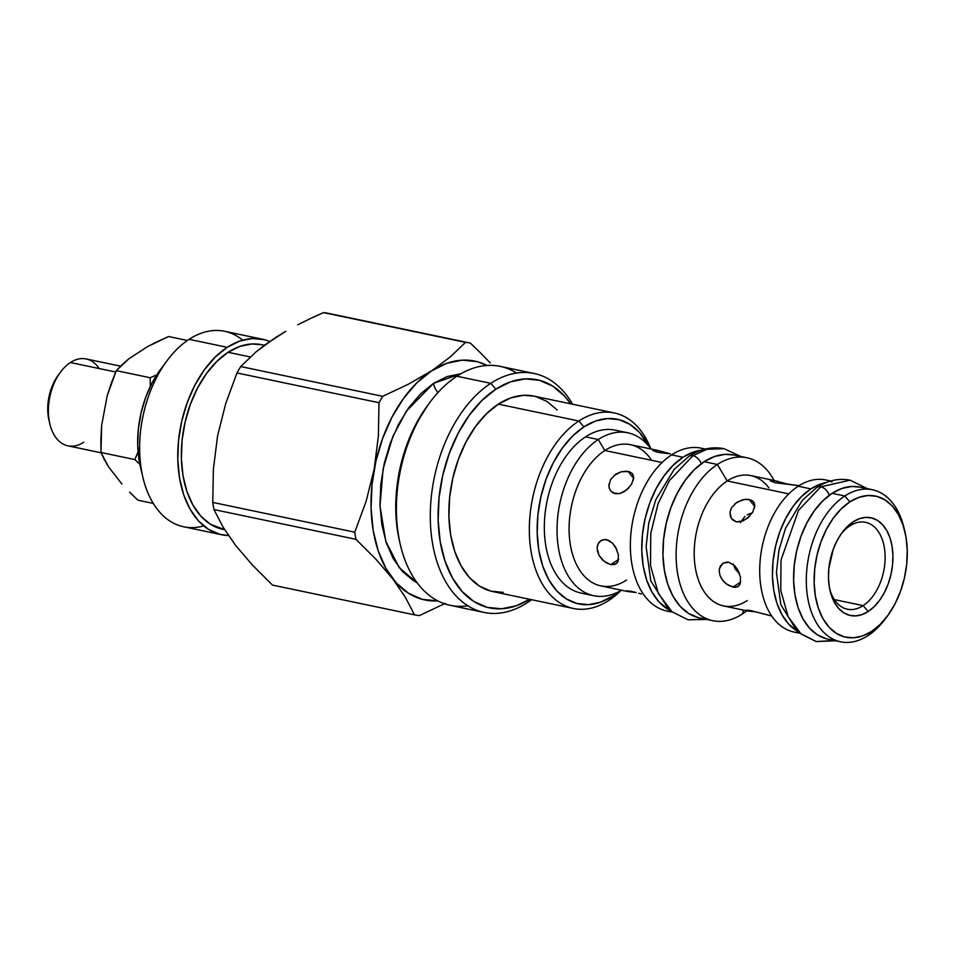 <?xml version="1.0" encoding="UTF-8"?>
<svg xmlns="http://www.w3.org/2000/svg" width="955" height="955" viewBox="0 0 955 955"><rect width="100%" height="100%" fill="white"/><g stroke="black" fill="none" stroke-linecap="round" stroke-linejoin="round"><path stroke-width="1.43" d="M705.447 619.138L688.149 619.831L672.165 611.904L658.353 593.497L650.51 565.527L650.773 533.332L658.102 503.631L669.348 480.663L692.948 455.702A9.872 6.53 -123.1 0 0 689.021 456.311A9.872 6.53 56.9 0 1 692.948 455.702L706.903 449.304L724.021 448.659L706.903 449.304L692.948 455.702A9.872 6.53 56.9 0 1 701.292 463.712A9.872 6.53 -123.1 0 0 692.948 455.702L669.348 480.663L658.102 503.631L650.773 533.332L650.51 565.527L658.353 593.497L672.165 611.904L688.149 619.831L669.288 610.4L650.773 580.795L646.129 546.714L648.767 522.994L655.81 499.656L674.302 469.203L689.033 456.299C700.325 448.934 711.988 446.391 724.021 448.659L740.937 456.514M834.157 640.459L816.25 641.581L801.173 634.108L788.15 616.751L780.76 590.381L781.011 560.024L798.523 510.352L820.775 486.823A9.872 6.53 -123.1 0 0 816.847 487.432A9.872 6.53 56.9 0 1 820.775 486.823L850.081 480.186L820.775 486.823A9.872 6.53 56.9 0 1 829.286 495.287A9.872 6.53 -123.1 0 0 820.775 486.823L798.523 510.352L781.011 560.024L780.76 590.381L788.15 616.751L801.173 634.108L816.25 641.581L797.568 631.959L780.808 604.622L776.439 572.546L778.91 550.235L785.535 528.282L802.355 500.289L816.859 487.42C827.555 480.437 838.621 478.025 850.081 480.186L867.498 488.709M264.368 345.28L261.598 344.707A94.318 59.019 101.8 0 0 228.078 352.3L250.306 356.955L228.078 352.3L216.785 361.468L206.483 373.524L197.554 388.04L190.332 404.419L185.115 422.062L182.095 440.279L181.378 458.364L183.002 475.638L186.905 491.431L192.946 505.123L200.872 516.201L210.387 524.235L224.616 529.655M221.763 534.764A99.869 62.493 -78.2 0 0 228.46 535.576L219.877 534.323L208.512 529.368L198.437 520.857L190.045 509.122L183.658 494.63L179.516 477.906L177.797 459.63L178.549 440.47L181.748 421.179L187.276 402.509L194.916 385.151L204.382 369.8L215.293 357.015L227.242 347.322A99.869 62.493 -78.2 0 1 262.744 339.276A99.869 62.493 -78.2 0 1 269.728 341.436L264.619 339.717L252.395 338.5L239.765 341.066L227.242 347.322L189.114 339.323L227.242 347.322A99.869 62.493 -78.2 0 0 177.809 451.62A99.869 62.493 -78.2 0 0 221.763 534.764L183.647 526.778A99.869 62.493 101.8 0 1 139.693 443.633A99.869 62.493 101.8 0 1 189.114 339.323A99.869 62.493 -78.2 0 1 242.654 340.147M262.744 339.276L224.616 331.289A99.869 62.493 101.8 0 0 189.114 339.323A99.869 62.493 -78.2 0 0 167.304 360.381L160.726 369.155A83.228 52.071 101.8 0 0 140.337 466.434L142.832 477.118A99.869 62.493 -78.2 0 1 167.304 360.381M323.482 312.607A138.714 86.798 -78.2 0 1 328.401 313.359L470.409 343.12A138.714 86.798 101.8 0 0 465.491 342.368L450.438 356.8L431.481 370.946A122.001 76.34 -78.2 0 1 487.086 365.467L477.142 361.659L462.196 360.166L446.773 363.306L431.481 370.946L450.438 356.8L465.491 342.368L323.482 312.607L310.315 318.576L323.482 312.607L465.491 342.368A138.714 86.798 -78.2 0 1 470.409 343.12L480.675 353.064L470.409 343.12L328.401 313.359A138.714 86.798 101.8 0 0 323.482 312.607M297.709 324.796L310.315 318.576L297.709 324.796M274.765 338.046L285.748 331.313L264.822 344.946L255.892 352.025L240.72 366.553A138.714 86.798 101.8 0 0 236.983 372.951L225.631 403.822L217.573 435.958L213.383 469.168L212.762 502.414A138.714 86.798 101.8 0 0 213.956 509.564L223.052 527.1L235.801 545.675L252.586 565.217L272.485 585.081L414.494 614.841L272.485 585.081L252.586 565.217L235.801 545.675L223.052 527.1L213.956 509.564L355.964 539.324L213.956 509.564A138.714 86.798 -78.2 0 1 212.762 502.414L354.759 532.186L212.762 502.414L213.383 469.168L217.573 435.958L225.631 403.822L236.983 372.951L378.992 402.712L236.983 372.951A138.714 86.798 -78.2 0 1 240.72 366.553L382.716 396.325L240.72 366.553L255.892 352.025L274.765 338.046M490.249 362.912L480.675 353.064L490.249 362.912M417.06 582.717L399.274 567.712L385.772 541.21L380.018 506.174L383.074 469.048L392.959 436.244L406.364 411.163L433.546 383.349A13.871 9.18 -123.1 0 0 437.939 392.589A13.871 9.18 56.9 0 1 433.546 383.349L460.847 373.787L447.119 376.568L433.546 383.349L420.606 393.854L408.788 407.701L398.533 424.342L390.261 443.132L384.268 463.366L380.806 484.269L379.983 505.016L381.857 524.82L386.333 542.929L393.257 558.639L402.342 571.353L413.264 580.568L417.06 582.717M534.155 373.489A122.061 76.376 -78.2 0 1 572.582 404.216A122.061 76.376 101.8 0 0 490.775 383.325L456.884 376.222L490.775 383.325A122.061 76.376 -78.2 0 1 534.155 373.489L500.277 366.386A122.061 76.376 101.8 0 0 456.884 376.222A122.061 76.376 -78.2 0 1 516.56 373.047M531.613 599.716A122.061 76.376 -78.2 0 1 527.458 602.593A122.061 76.376 101.8 0 0 531.613 599.716M490.775 383.325L495.836 389.186A116.51 72.902 -78.2 0 1 570.601 403.798L564.477 396.038L552.718 386.107L539.456 380.329L525.178 378.896L510.459 381.893L495.836 389.186L490.775 383.325A122.061 76.376 101.8 0 0 432.448 542.929A122.061 76.376 101.8 0 0 527.458 602.593L530.12 599.406L527.458 602.593A122.061 76.376 -78.2 0 1 484.078 612.43A122.061 76.376 -78.2 0 1 430.359 510.806A122.061 76.376 -78.2 0 1 490.775 383.325M578.826 421.012A99.869 62.493 -78.2 0 1 614.328 412.966A99.869 62.493 -78.2 0 1 650.868 448.814A99.869 62.493 101.8 0 0 578.826 421.012L583.899 426.885A94.318 59.019 -78.2 0 1 648.779 446.116L639.456 432.424L629.942 424.39L619.198 419.711L607.643 418.553L595.729 420.976L583.899 426.885L578.826 421.012A99.869 62.493 101.8 0 0 531.099 551.608A99.869 62.493 101.8 0 0 608.848 600.42A99.869 62.493 101.8 0 0 621.204 590.309A99.869 62.493 -78.2 0 1 608.848 600.42L612.25 596.326L608.848 600.42A99.869 62.493 -78.2 0 1 573.346 608.466A99.869 62.493 -78.2 0 1 529.392 525.31A99.869 62.493 -78.2 0 1 578.826 421.012L498.343 404.144L578.826 421.012M614.328 412.966L533.845 396.098A99.869 62.493 101.8 0 0 498.343 404.144A99.869 62.493 101.8 0 0 448.91 508.442A99.869 62.493 101.8 0 0 492.864 591.587L573.346 608.466M618.219 591.945A94.318 59.019 -78.2 0 1 612.25 596.326L600.42 602.235L588.495 604.658L576.939 603.5L566.208 598.821L556.681 590.787L548.755 579.709L542.726 566.005L538.823 550.223L537.199 532.95L537.916 514.864L540.936 496.648L546.153 479.004L553.363 462.614L562.304 448.11L572.606 436.041L583.899 426.885A94.318 59.019 -78.2 0 0 538.823 550.223A94.318 59.019 -78.2 0 0 612.25 596.326L618.219 591.945M529.619 599.298L516.249 605.792L501.53 608.789L487.253 607.368L473.99 601.578L462.232 591.658L452.443 577.966L444.994 561.051L440.171 541.557L438.154 520.212L439.037 497.865L442.774 475.363L449.22 453.577L458.125 433.331L469.168 415.413L481.893 400.515L495.836 389.186A116.51 72.902 -78.2 0 0 440.016 540.661A116.51 72.902 -78.2 0 0 529.619 599.298M533.988 396.134L523.495 395.322L510.865 397.889L498.343 404.144L486.393 413.849L475.483 426.622L466.016 441.974L458.376 459.331L452.849 478.013L449.65 497.292L448.898 516.452L450.617 534.74L454.759 551.453L461.146 565.957L469.538 577.68L479.613 586.191L490.977 591.145L503.213 592.375M557.171 410.005L547.096 401.506L535.719 396.54M467.783 605.768A122.061 76.376 -78.2 0 1 400.312 544.625A122.061 76.376 -78.2 0 1 430.216 401.948A122.061 76.376 -78.2 0 1 456.884 376.222A122.061 76.376 101.8 0 0 396.468 503.703A122.061 76.376 101.8 0 0 450.187 605.327L484.078 612.43M430.216 401.948L428.031 404.872A116.51 72.902 101.8 0 0 399.488 541.067L400.312 544.625M428.15 404.717L415.771 424.45L406.854 444.696L400.408 466.494L396.671 488.996L395.8 511.343L397.805 532.675L399.596 541.545M437.748 600.874L422.48 599.394L408.597 593.342L396.277 582.944L386.035 568.619L378.228 550.904L373.178 530.479L371.077 508.144L371.996 484.746L375.9 461.181L382.657 438.357L391.992 417.168L403.547 398.402L416.881 382.788L431.481 370.946A122.001 76.34 -78.2 0 0 371.077 508.382A122.001 76.34 -78.2 0 0 437.748 600.874M445.364 603.321L419.412 615.593A138.714 86.798 -78.2 0 1 414.494 614.841L405.398 597.305L392.648 578.73L375.864 559.188L355.964 539.324A138.714 86.798 -78.2 0 1 354.759 532.186L366.123 501.315L374.181 469.168L378.371 435.958L378.992 402.712A138.714 86.798 -78.2 0 1 382.716 396.325L408.668 384.053L431.445 370.886L408.668 384.053L382.716 396.325A138.714 86.798 101.8 0 0 378.992 402.712L378.371 435.958L374.181 469.168L366.123 501.315L354.759 532.186A138.714 86.798 101.8 0 0 355.964 539.324L375.864 559.188L392.648 578.73L405.398 597.305L414.494 614.841A138.714 86.798 101.8 0 0 419.412 615.593L445.364 603.321M160.822 369.048L151.976 383.146L145.614 397.602L141.006 413.169L138.344 429.237L137.711 445.209L140.421 466.78M203.725 525.907A99.869 62.493 -78.2 0 1 142.832 477.118M264.26 345.364L263.377 345.125M261.742 344.731L251.822 343.967L239.908 346.39L228.078 352.3A94.318 59.019 101.8 0 0 181.39 450.808A94.318 59.019 101.8 0 0 222.897 529.333L224.64 529.703M740.686 581.655L739.349 585.343L736.699 587.11L732.927 587.122L740.626 582.108L732.927 587.122L726.409 583.983L722.565 580.163L719.986 575.507L719.163 570.624L720.249 566.315L722.935 563.271L726.683 562.041L728.761 562.209L734.705 565.73L737.845 570.004L740.519 577.477L740.173 583.851L738.143 586.466M863.141 605.637A44.384 27.779 -78.2 0 1 847.36 609.206A44.384 27.779 -78.2 0 1 829.656 588.841A44.384 27.779 101.8 0 0 863.141 605.637L868.202 611.498A49.935 31.24 -78.2 0 1 830.05 590.691A49.935 31.24 -78.2 0 1 842.286 532.329A49.935 31.24 -78.2 0 1 853.197 521.8L849.795 525.895A44.384 27.779 101.8 0 0 841.176 533.869A44.384 27.779 -78.2 0 1 849.795 525.895L853.197 521.8A49.935 31.24 -78.2 0 1 892.066 546.212A49.935 31.24 -78.2 0 1 868.202 611.498L863.141 605.637A44.384 27.779 101.8 0 0 884.342 547.585A44.384 27.779 101.8 0 0 849.795 525.895A44.384 27.779 -78.2 0 1 865.564 522.325A44.384 27.779 -78.2 0 1 885.106 559.272A44.384 27.779 -78.2 0 1 863.141 605.637L834.348 599.597L863.141 605.637M735.087 568.786L739.576 573.86L735.087 568.786L733.273 563.963M752.206 512.942L749.627 513.742L752.206 512.942M747.144 514.912L749.627 513.742L747.144 514.912M740.412 522.624L744.888 516.416M628.581 488.124L624.295 491.634L619.676 493.604L613.229 493.043L610.221 490.369L608.86 486.393L610.508 479.589L616.094 474.002L621.025 471.842L625.979 471.185L631.673 473.012L632.807 474.301L633.702 477.691L633.32 480.222M632.52 473.907L633.702 477.691L631.613 484.149M613.886 475.602L621.025 471.842L628.199 471.436L633.654 478.467L628.199 471.436L630.121 472.045M670.374 453.792L657.565 452.288L652.719 450.438L657.685 450.402L630.467 444.696A72.126 45.136 101.8 0 0 604.825 450.509L662.101 462.507L604.825 450.509A72.126 45.136 -78.2 0 1 650.964 459.343M657.685 450.402L670.124 453.78M667.7 453.577L657.565 452.288L652.719 450.438L655.81 450.056L667.485 453.04M641.414 593.998L638.788 593.246L641.414 593.998M636.221 592.53L631.53 591.384L636.221 592.53M618.601 558.89L617.216 562.782L614.543 564.56L610.758 564.584L618.518 559.535L610.758 564.584L606.413 562.865L602.235 559.642L598.976 555.321L597.066 548.039L598.128 543.741L600.85 540.673M597.376 545.783L599.286 542.022L602.569 539.85L606.592 539.671L612.573 543.18L615.736 547.43L618.422 554.891L618.052 561.265L615.999 563.916M600.791 540.709L604.527 539.491L608.669 540.363L612.573 543.18L617.002 550.008M705.387 449.065L701.173 448.182A83.228 52.071 101.8 0 0 671.592 454.878A83.228 52.071 -78.2 0 1 704.886 449.184M682.992 457.278A83.228 52.071 -78.2 0 1 701.722 450.115L693.426 452.061L682.992 457.278L671.592 454.878L682.992 457.278L673.036 465.36L663.94 476.008L656.049 488.805L649.687 503.261L645.079 518.828L642.417 534.895L641.784 550.868L643.216 566.1L646.666 580.031L651.99 592.112L658.986 601.889L668.309 609.541A83.228 52.071 -78.2 0 1 642.333 535.731A83.228 52.071 -78.2 0 1 682.992 457.278M746.941 457.767L733.75 455.01A83.228 52.071 101.8 0 0 704.169 461.707L717.36 464.476A83.228 52.071 -78.2 0 1 746.941 457.767A83.228 52.071 -78.2 0 1 774.111 480.472A83.228 52.071 101.8 0 0 717.36 464.476L727.197 480.962A66.575 41.662 -78.2 0 1 768.882 487.874M746.786 610.806A83.228 52.071 -78.2 0 1 742.369 613.981A83.228 52.071 101.8 0 0 746.786 610.806M743.754 610.161L742.369 613.981L743.754 610.161M799.025 485.701L775.138 482.717L770.291 480.807L775.269 480.723L750.857 475.602A66.575 41.662 101.8 0 0 727.197 480.962L788.794 493.878L727.197 480.962A66.575 41.662 101.8 0 0 694.237 550.498A66.575 41.662 101.8 0 0 723.544 605.936L747.646 610.985L746.01 610.412L746.655 610.114L751.179 610.675L770.088 615.641M775.269 480.723L787.636 484.173M749.639 516.189L743.109 520.917L736.317 521.836L732.652 519.998L730.408 516.571L729.99 512.19L731.578 507.63L737.176 502.055L744.673 499.417L749.317 499.537L752.779 501.112L754.581 503.942L754.426 508.167M753.614 501.972L754.784 505.744L752.755 512.059L747.562 518.135L740.782 521.705L736.317 521.836L731.327 518.458L729.99 512.19L731.578 507.63M754.737 506.532L749.317 499.537L754.737 506.532M785.285 483.946L775.138 482.717L770.291 480.807L773.395 480.365L785.046 483.433M787.947 484.149L797.019 485.355M830.707 480.998L825.8 479.971A77.677 48.61 101.8 0 0 798.189 486.226A77.677 48.61 -78.2 0 1 832.02 481.989M795.324 629.834A77.677 48.61 -78.2 0 1 773.132 560.442A77.677 48.61 -78.2 0 1 810.902 488.888A77.677 48.61 -78.2 0 1 826.194 482.538L820.643 484.03L810.902 488.888L798.189 486.226L810.902 488.888L801.603 496.433L793.116 506.377L785.762 518.314L779.817 531.816L775.52 546.344L773.037 561.349L772.44 576.247L773.789 590.465L777 603.465L781.966 614.745L788.496 623.866L796.327 630.479M872.404 489.736L859.691 487.074A77.677 48.61 101.8 0 0 832.08 493.329L844.793 495.991A77.677 48.61 -78.2 0 1 872.404 489.736A77.677 48.61 -78.2 0 1 904.54 530.18M886.204 617.658A77.677 48.61 -78.2 0 1 868.143 635.529A77.677 48.61 101.8 0 0 885.106 619.162L887.302 616.238A72.126 45.136 -78.2 0 1 871.545 631.434L868.143 635.529L871.545 631.434L862.496 635.958L853.376 637.809L844.542 636.925L836.329 633.344L829.047 627.196L822.995 618.733L818.375 608.251L815.391 596.183L814.149 582.98L814.699 569.144L817.003 555.213L821.002 541.724L826.517 529.189L833.345 518.099L841.224 508.872L849.855 501.864A72.126 45.136 -78.2 0 1 904.97 531.923A72.126 45.136 -78.2 0 1 887.302 616.238M904.97 531.923L904.134 528.366A77.677 48.61 101.8 0 0 844.793 495.991L849.855 501.864L858.903 497.352L868.023 495.502L876.857 496.373L885.07 499.954L892.352 506.102L898.404 514.578L903.024 525.047L906.009 537.116L907.25 550.331L906.701 564.166L904.397 578.085L900.398 591.575L894.883 604.109L888.054 615.199L880.176 624.427L871.545 631.434A72.126 45.136 -78.2 0 1 815.391 596.183A72.126 45.136 -78.2 0 1 849.855 501.864L844.793 495.991A77.677 48.61 101.8 0 0 807.667 597.567A77.677 48.61 101.8 0 0 868.143 635.529A77.677 48.61 -78.2 0 1 840.531 641.784A77.677 48.61 -78.2 0 1 806.342 577.118A77.677 48.61 -78.2 0 1 844.793 495.991L832.08 493.329A77.677 48.61 101.8 0 0 793.641 574.456A77.677 48.61 101.8 0 0 827.818 639.122L840.531 641.784M598.272 439.515L604.825 450.509L598.272 439.515A83.228 52.071 -78.2 0 1 627.853 432.806A83.228 52.071 -78.2 0 1 651 449.005A83.228 52.071 101.8 0 0 598.272 439.515L585.558 436.853L598.272 439.515A83.228 52.071 101.8 0 0 558.293 547A83.228 52.071 101.8 0 0 621.407 590.19A83.228 52.071 -78.2 0 1 593.712 595.717A83.228 52.071 -78.2 0 1 557.075 526.432A83.228 52.071 -78.2 0 1 598.272 439.515M627.853 432.806L615.139 430.144A83.228 52.071 101.8 0 0 585.558 436.853A83.228 52.071 101.8 0 0 544.374 523.77A83.228 52.071 101.8 0 0 580.998 593.055L593.712 595.717M626.516 580.079A72.126 45.136 -78.2 0 1 570.362 544.827A72.126 45.136 -78.2 0 1 604.825 450.509A72.126 45.136 101.8 0 0 569.132 525.835A72.126 45.136 101.8 0 0 600.874 585.893L627.829 591.539L626.373 591.038L627.017 590.787L631.53 591.384L626.373 591.038M868.202 611.498L874.183 606.652L879.639 600.265L884.366 592.589L888.186 583.911L890.943 574.576L892.555 564.93L892.925 555.344L892.066 546.212L890 537.844L886.801 530.598L882.611 524.737L877.573 520.475L871.879 518.004L865.767 517.395L859.452 518.672L853.197 521.8L847.216 526.647L841.761 533.033L837.034 540.721L833.214 549.4L828.845 568.38L828.474 577.954L829.334 587.098L831.399 595.454L834.598 602.701L838.788 608.574L843.826 612.824L849.52 615.307L855.632 615.915L861.947 614.626L868.202 611.498M859.81 487.098L851.645 486.477L841.821 488.471L832.08 493.329L822.792 500.874L814.293 510.818L806.939 522.755L800.994 536.256L796.697 550.784L794.214 565.79L793.629 580.688L794.966 594.905L798.177 607.905L803.143 619.186L809.673 628.306L817.516 634.92L826.362 638.776M798.32 632.616A77.677 48.61 -78.2 0 1 759.702 570.792A77.677 48.61 -78.2 0 1 798.189 486.226A77.677 48.61 101.8 0 0 759.75 567.354A77.677 48.61 101.8 0 0 793.927 632.019L798.834 633.046M747.455 610.937L756.097 611.916L746.464 610.663M752.779 501.112L753.913 502.39M734.968 503.643L742.13 499.919L747.097 499.286L751.239 500.157M746.01 610.412L751.179 610.675L771.712 616.023M738.179 586.442L734.932 587.349L728.57 585.415L724.367 582.204L721.073 577.906M719.473 568.356L722.935 563.271L728.761 562.209L734.705 565.73L739.039 572.451M747.204 600.564A66.575 41.662 -78.2 0 1 695.383 568.022A66.575 41.662 -78.2 0 1 727.197 480.962L717.36 464.476A83.228 52.071 101.8 0 0 677.584 573.298A83.228 52.071 101.8 0 0 742.369 613.981A83.228 52.071 -78.2 0 1 712.788 620.678A83.228 52.071 -78.2 0 1 676.164 551.393A83.228 52.071 -78.2 0 1 717.36 464.476L704.169 461.707A83.228 52.071 101.8 0 0 662.973 548.636A83.228 52.071 101.8 0 0 699.609 617.921L712.788 620.678M733.87 455.034L725.132 454.365L714.603 456.502L704.169 461.707L694.213 469.8L685.117 480.437L677.238 493.246L670.864 507.702L666.268 523.268L663.594 539.336L662.961 555.297L664.405 570.541L667.843 584.472L673.168 596.553L680.163 606.33L688.555 613.42L698.033 617.551M670.828 611.654A83.228 52.071 -78.2 0 1 630.348 544.792A83.228 52.071 -78.2 0 1 671.592 454.878A83.228 52.071 101.8 0 0 630.407 541.807A83.228 52.071 101.8 0 0 667.032 611.093L671.234 611.976M627.829 591.539L636.149 592.518L626.838 591.276M631.685 484.018L626.48 490.082L619.676 493.604L615.187 493.723L610.603 490.906M631.673 473.012L632.807 474.301M616.047 563.88L610.758 564.584L604.264 561.421L598.976 555.321L597.245 550.462M609.302 488.506L608.908 484.137M83.718 442.261A44.384 27.779 -78.2 0 1 49.815 423.757A44.384 27.779 -78.2 0 1 60.678 371.877A44.384 27.779 -78.2 0 1 70.384 362.53L115.71 372.02L70.384 362.53A44.384 27.779 101.8 0 0 48.407 408.883A44.384 27.779 101.8 0 0 67.948 445.842L101.123 452.789M60.678 371.877L58.494 374.814A38.833 24.305 101.8 0 0 48.98 420.2L49.815 423.757M49.015 420.367L47.75 410.292L49.29 395.346L54.411 381.332L58.53 374.754M120.557 366.159L86.153 358.949A44.384 27.779 101.8 0 0 70.384 362.53A44.384 27.779 -78.2 0 1 99.177 368.558M122.049 364.703L128.782 358.853L116.295 370.636L122.049 364.703M111.353 383.027L116.295 370.636L150.186 377.738L156.799 374.826L150.186 377.738L150.341 386.393L150.186 377.738L116.295 370.636L107.163 395.907L111.353 383.027M100.872 438.93L101.648 425.429L100.979 452.479L100.872 438.93M104.298 459.486L100.979 452.479L134.87 459.582L138.069 451.811L134.87 459.582L139.872 464.333L134.87 459.582L100.979 452.479L108.572 466.84L104.298 459.486M129.558 492.088L137.986 500.217L129.558 492.088M157.826 341.401L168.617 336.542L187.407 340.481L168.617 336.542L147.655 346.546L157.826 341.401M107.163 395.907L101.648 425.429L107.163 395.907M108.572 466.84L121.918 484.066L108.572 466.84M147.655 346.546L128.782 358.853L147.655 346.546M137.986 500.217L153.254 503.416L137.986 500.217M688.149 619.831L706.796 619.425M816.25 641.581L835.625 640.757"/></g></svg>
